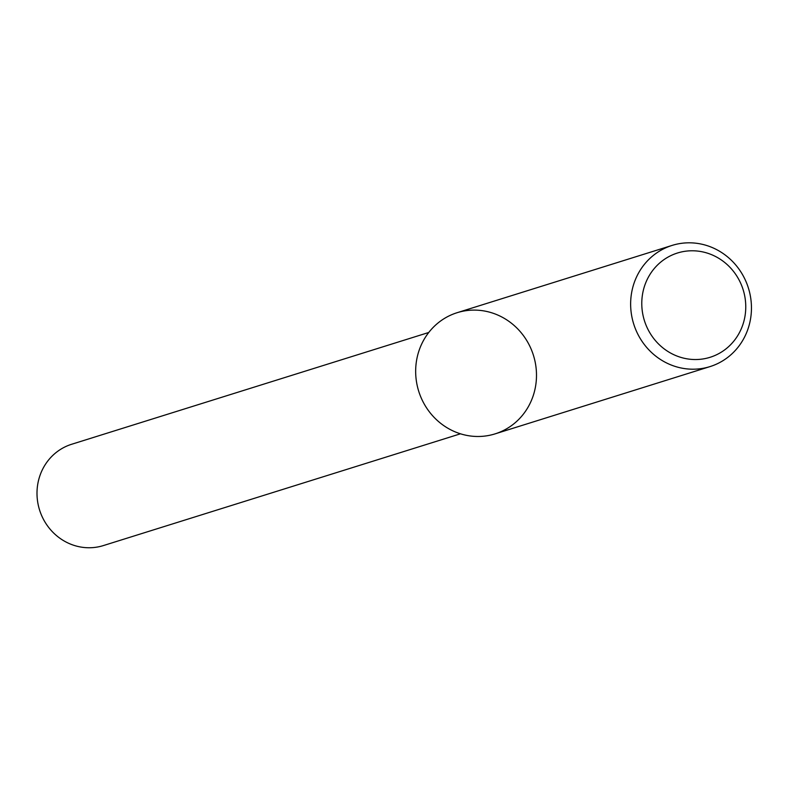 <?xml version="1.0" encoding="UTF-8"?>
<svg xmlns="http://www.w3.org/2000/svg" width="791" height="791" viewBox="0 0 791 791"><rect width="100%" height="100%" fill="white"/><g stroke="black" fill="none" stroke-linecap="round" stroke-linejoin="round"><path stroke-width="1.19" d="M496.847 314.66A63.488 60.106 72.6 0 0 416.56 382.201A63.488 60.106 72.6 0 0 514.832 423.017A63.488 60.106 72.6 0 0 496.847 314.66M428.762 332.477L71.655 444.265A53.086 50.258 72.6 0 0 39.55 509.938A53.086 50.258 72.6 0 0 103.364 545.582L460.471 433.804M711.633 254.692A54.638 51.731 72.6 0 0 642.549 312.821A54.638 51.731 72.6 0 0 727.117 347.951A54.638 51.731 72.6 0 0 711.633 254.692M711.811 247.365A63.488 60.106 72.6 0 0 672.083 245.418A63.488 60.106 72.6 0 0 633.69 323.964A63.488 60.106 72.6 0 0 710.011 366.599A63.488 60.106 72.6 0 0 751.45 308.974A63.488 60.106 72.6 0 0 711.811 247.365M672.083 245.418L457.109 312.702A63.488 60.106 72.6 0 0 418.716 391.248A63.488 60.106 72.6 0 0 495.047 433.883L710.011 366.599"/></g></svg>
